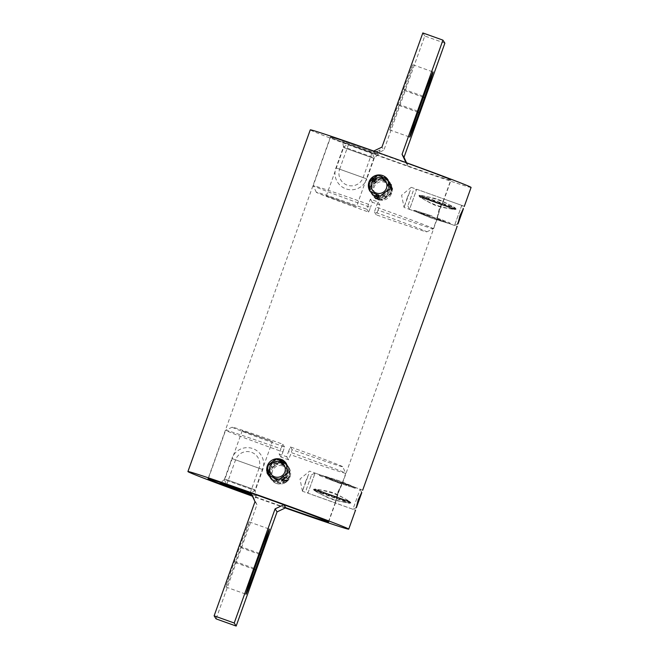 <?xml version="1.0" encoding="UTF-8"?>
<svg xmlns="http://www.w3.org/2000/svg" width="659" height="659" viewBox="0 0 659 659"><rect width="100%" height="100%" fill="white"/><g stroke="black" fill="none" stroke-linecap="round" stroke-linejoin="round"><path stroke-width="0.49" stroke-dasharray="3.29 2.47" d="M287.761 473.475L278.914 480.469L268.724 475.641L267.661 466.284L276.483 459.265L286.681 464.093L287.761 473.475L278.922 480.477L268.732 475.65L267.669 466.292L276.483 459.265L286.69 464.101L287.769 473.483M389.378 189.668L380.531 196.662L370.342 191.843L369.279 182.485L378.101 175.459L388.299 180.286L389.378 189.668L380.54 196.67L370.35 191.843L369.287 182.494L378.101 175.467L388.308 180.294L389.387 189.677M362.689 490.098L342.589 482.915L338.314 492.924L335.39 503.015L337.985 492.405L342.565 483.039L437.049 219.142L439.602 208.606L444.182 199.232L450.978 180.245A64.055 1.12 19.7 0 1 450.978 180.245A64.055 1.12 19.7 0 1 390.976 159.956A64.055 1.12 19.7 0 1 330.373 137.088A64.055 1.12 19.7 0 1 330.365 137.064A64.055 1.12 19.7 0 1 390.367 157.361A64.055 1.12 19.7 0 1 450.97 180.22M328.635 521.936L335.431 502.949L355.498 510.206M361.7 492.52L356.239 507.718M464.307 206.3L444.207 199.109L439.932 209.117L437.008 219.208L457.115 226.399M463.31 208.722L457.857 223.912M269.951 469.851L271.03 479.225L281.228 484.06L290.051 477.034L288.988 467.676L278.798 462.849L269.951 469.851M269.622 469.332L270.701 478.714L280.891 483.541L289.721 476.515L288.658 467.157L278.469 462.338L269.622 469.332L270.692 478.706L280.891 483.533L289.713 476.506L288.65 467.157L278.46 462.33L269.613 469.323M371.569 186.044L372.648 195.426L382.838 200.254L391.668 193.235L390.606 183.869L380.416 179.05L371.569 186.044M371.239 185.525L372.319 194.907L382.508 199.743L391.339 192.716L390.276 183.359L380.086 178.531L371.239 185.525L372.31 194.899L382.508 199.735L391.331 192.708L390.268 183.35L380.078 178.523L371.231 185.517M471.078 187.444A85.406 1.491 19.7 0 1 391.084 160.384A85.406 1.491 19.7 0 1 310.274 129.905A85.406 1.491 19.7 0 1 310.265 129.864M285.265 507.957A85.406 1.491 19.7 0 1 252.422 496.202M285.751 507.718A64.055 1.12 19.7 0 1 252.191 495.716M268.188 467.107A10.676 10.676 -32.7 0 0 279.457 481.309A10.676 10.676 -32.7 0 0 287.225 464.924A10.676 10.676 -32.7 0 0 268.188 467.107M305.867 480.922L302.432 491.227L308.709 474.192L305.867 480.922M302.423 491.219L299.993 479.019L309.615 471.127L342.342 482.825L338.067 492.833L335.151 502.932L337.738 492.322L342.326 482.956L345.786 473.294A63.799 1.112 -160.3 0 0 345.777 473.269A63.799 1.112 -160.3 0 0 345.777 473.261A63.799 1.112 -160.3 0 0 288.51 451.604L286.665 456.753A63.799 1.112 -160.3 0 0 279.111 454.043L280.948 448.903A63.799 1.112 -160.3 0 0 225.666 430.261A63.799 1.112 -160.3 0 0 225.65 430.278A63.799 1.112 -160.3 0 0 225.658 430.311A63.799 1.112 -160.3 0 0 282.925 451.967L281.08 457.115A63.799 1.112 -160.3 0 0 288.642 459.817L290.479 454.669A63.799 1.112 -160.3 0 0 345.786 473.294L342.68 466.72A58.676 1.021 19.7 0 1 292.126 449.718L290.479 454.669M328.429 521.755L335.192 502.866L302.432 491.227M289.194 475.699A10.676 10.676 147.3 0 1 270.165 477.874A10.676 10.676 147.3 0 1 277.933 461.498A10.676 10.676 147.3 0 1 289.194 475.699M252.183 495.708A63.799 1.112 -160.3 0 0 252.792 495.93L252.043 494.752L256.186 496.005L251.408 494.061M251.68 494.629L250.898 492.973M272.373 441.579L242.215 430.78L272.373 441.579L255.074 489.876L224.925 479.077L255.074 489.868L256.186 496.013L254.638 500.346M242.215 430.78L224.925 479.085L220.172 483.113M235.345 562.597A26.648 0.601 -70.3 0 1 225.963 587.045A26.648 0.601 -70.3 0 1 225.955 587.037A26.648 0.601 -70.3 0 1 234.522 561.311L239.876 546.36A26.648 0.601 -70.3 0 1 249.259 521.912A26.648 0.601 -70.3 0 1 240.7 547.637L235.345 562.597L254.308 569.376M255 501.672L256.952 504.695L216.07 618.859M256.952 504.695L252.792 495.93M282.925 451.967L284.573 447.016A58.676 1.021 19.7 0 1 232.207 427.205A58.676 1.021 19.7 0 1 232.215 427.172A58.676 1.021 19.7 0 1 282.76 444.199L280.948 448.903M284.573 447.016L282.76 444.199M288.51 451.604L290.314 446.901A58.676 1.021 19.7 0 1 342.68 466.72M290.314 446.901L292.126 449.718M281.08 457.115L279.111 454.043M286.665 456.753L288.642 459.817M369.806 183.301A10.676 10.676 -32.7 0 0 381.067 197.502A10.676 10.676 -32.7 0 0 388.835 181.126A10.676 10.676 -32.7 0 0 369.806 183.301M407.476 197.115L404.049 207.428L410.326 190.385L407.476 197.115M411.241 187.321L443.96 199.026L439.685 209.027L436.769 219.126L439.355 208.516L443.944 199.15L450.74 180.162A63.799 1.112 19.7 0 1 408.102 166.027L406.208 163.07A63.799 1.112 19.7 0 1 450.731 180.129A63.799 1.112 19.7 0 1 450.74 180.162M368.521 204.331L366.874 209.282A58.676 1.021 -160.3 0 0 316.32 192.28A58.676 1.021 -160.3 0 0 316.32 192.288A58.676 1.021 -160.3 0 0 368.686 212.099L370.49 207.396A63.799 1.112 19.7 0 1 313.223 185.739A63.799 1.112 19.7 0 1 313.223 185.731A63.799 1.112 19.7 0 1 368.521 204.331L370.358 199.183A63.799 1.112 19.7 0 1 377.92 201.885L376.075 207.033A63.799 1.112 19.7 0 1 433.342 228.689A63.799 1.112 19.7 0 1 433.35 228.722L436.81 219.06L404.049 207.428L401.603 195.212L411.224 187.329M390.812 191.893A10.676 10.676 147.3 0 1 371.775 194.076A10.676 10.676 147.3 0 1 379.543 177.691A10.676 10.676 147.3 0 1 390.812 191.893M380.086 149.972L374.386 153.061L375.136 154.239A63.799 1.112 19.7 0 1 330.612 137.179A63.799 1.112 19.7 0 1 330.604 137.146A63.799 1.112 19.7 0 1 373.241 151.282L373.999 152.46L378.53 154.313L374.386 153.061L342.507 141.43L373.999 152.46L380.086 149.972L378.53 154.321L373.777 158.358L343.627 147.558L373.777 158.349L356.486 206.654L326.329 195.863L356.486 206.646M403.555 89.22A26.648 0.601 -70.3 0 1 412.938 64.763A26.648 0.601 -70.3 0 1 412.946 64.771A26.648 0.601 -70.3 0 1 404.379 90.497L399.024 105.456A26.648 0.601 -70.3 0 1 389.642 129.905A26.648 0.601 -70.3 0 1 398.201 104.171L403.555 89.22L423.655 96.403M316.32 192.28L313.223 185.731A63.799 1.112 19.7 0 1 313.214 185.706L330.604 137.146M406.208 163.07L405.969 162.575M373.735 151.043L373.241 151.282M366.874 209.282L368.686 212.099M375.136 154.239L383.9 150.145L381.948 147.114M444.874 43.164A63.799 1.112 19.7 0 1 424.775 35.981L383.9 150.145M406.578 162.798L408.102 166.027M433.35 228.722A63.799 1.112 19.7 0 1 433.334 228.739A63.799 1.112 19.7 0 1 378.052 210.097L379.889 204.957A63.799 1.112 19.7 0 1 372.335 202.247L370.49 207.396M424.775 35.981L422.831 32.95M378.052 210.097L376.24 214.801A58.676 1.021 -160.3 0 0 426.785 231.828A58.676 1.021 -160.3 0 0 374.427 211.984L376.075 207.033M376.24 214.801L374.427 211.984M370.358 199.183L372.335 202.247M379.889 204.957L377.92 201.885M286.286 481.811L285.693 480.93L286.714 480.057L285.965 479.785L286.583 480.691L286.286 481.811L286.294 480.815L287.019 481.243L286.591 481.605M270.256 474.225L270.231 475.147L268.798 473.648L270.445 474.777L270.099 475.345L270.256 474.225L269.753 473.986L269.861 474.571L268.954 474.941A10.676 10.676 -32.7 0 0 268.954 474.95A10.676 10.676 -32.7 0 0 269.004 475.139A10.676 10.676 -32.7 0 0 269.012 475.18L269.004 475.139M283.518 462.552L282.406 462.857L282.645 463.985L283.238 463.145L283.765 463.335L283.527 463.936L284.111 463.458L283.354 464.01L284.128 463.318L282.274 462.116A10.676 10.676 -32.7 0 0 282.258 462.107A10.676 10.676 -32.7 0 0 282.093 462.066A10.676 10.676 -32.7 0 0 282.036 462.05L280.586 461.984C282.176 461.555 282.925 461.893 282.835 462.997L282.612 462.939C278.815 462.107 278.617 461.811 282.036 462.05M268.715 473.64L269.572 474.134L268.946 474.917C268.221 475.386 268.691 476.457 270.355 478.146L269.589 476.07C270.734 479.167 270.544 478.862 269.012 475.18M268.748 473.986L268.847 474.529M283.757 462.775L282.431 463.236L282.25 462.239L283.238 464.068L282.966 463.055L283.708 462.643M269.086 475.23L269.457 475.798L270.231 475.147M285.965 479.785L285.512 480.164L285.965 479.785L287.283 480.699L285.882 480.74L285.479 480.016L286.698 480.065M276.508 479.653A7.941 7.941 -32.7 0 0 286.665 474.851A7.941 7.941 -32.7 0 0 281.863 464.702A7.941 7.941 -32.7 0 0 271.714 469.505A7.941 7.941 -32.7 0 0 276.508 479.653M282.826 462.19A10.676 10.676 147.3 0 1 287.588 478.879A10.676 10.676 147.3 0 1 270.256 478.014A10.676 10.676 147.3 0 1 282.826 462.19M282.695 465.979A7.941 7.941 147.3 0 1 287.489 476.136A7.941 7.941 147.3 0 1 277.34 480.938A7.941 7.941 147.3 0 1 272.538 470.781A7.941 7.941 147.3 0 1 282.695 465.979M276.376 483.442A10.676 10.676 -32.7 0 0 288.947 467.618A10.676 10.676 -32.7 0 0 271.615 466.753A10.676 10.676 -32.7 0 0 276.376 483.442M286.78 480.081L286.714 480.057A10.676 10.676 -32.7 0 0 286.896 479.884L288.008 479.991L287.275 480.971L286.574 480.716L287.283 480.699M286.055 481.737L286.27 481.82A10.676 10.676 147.3 0 1 286.253 481.836A10.676 10.676 147.3 0 1 286.13 481.918A10.676 10.676 147.3 0 1 286.072 481.96C283.008 483.286 282.818 482.989 285.495 481.07L285.709 479.909L286.41 480.304M286.253 481.836C286.27 482.462 285.668 482.717 284.433 482.594L286.072 481.96M282.703 464.06L283.419 464.01L282.843 463.005L283.23 463.952L283.765 463.335M284.128 463.351L284.111 463.458A10.676 10.676 147.3 0 1 284.334 463.557C286.986 464.933 286.797 464.636 283.765 462.667L283.765 462.667M283.551 462.569C283.774 461.555 285.998 463.532 286.13 464.323L284.334 463.557M269.457 475.798L270.099 475.345L269.589 476.07M269.531 475.831L270.099 475.345L269.523 475.814M269.457 475.477L269.358 474.925L269.992 474.785L269.358 474.925M269.234 474.389L269.259 474.266C269.103 470.674 268.905 470.378 268.683 473.376L268.814 471.877C267.373 472.585 268.963 474.785 269.284 474.505L269.169 474.225M282.431 463.236L282.571 463.837M285.479 480.016L285.891 479.95L285.479 480.016M270.165 475.271L269.292 474.513M375.309 181.662L374.757 180.088L374.938 181.085L373.637 181.497L375.251 181.818L374.691 180.747L374.238 181.134L374.856 182.041L375.284 181.653M391.652 187.609L390.49 186.827L391.388 186.044L391.734 186.604L391.067 187.84L392.023 188.177L391.298 186.011L390.49 187.23L391.874 186.917L391.24 187.691L392.105 188.21L390.449 187.428L391.289 185.995A10.676 10.676 -32.7 0 0 391.232 185.756L390.466 183.68C392.097 185.105 392.566 186.167 391.866 186.884M377.813 197.708L378.39 198.598L377.813 197.708L376.709 198.367L378.291 198.021L378.546 199.718L378.192 198.713L377.277 199.265L377.829 198.4L377.063 199.051L376.693 198.507L377.969 198.82A10.676 10.676 -32.7 0 0 378.208 198.886C382.006 199.718 382.195 200.023 378.785 199.784L378.719 199.768M374.757 180.088L373.529 180.879A10.676 10.676 -32.7 0 0 373.406 180.994A10.676 10.676 -32.7 0 0 373.356 181.052L372.813 181.835L374.814 182.024L374.123 181.76L375.111 181.925L375.128 180.904A10.676 10.676 147.3 0 1 375.325 180.755C378.002 178.836 377.813 178.54 374.749 179.866L376.388 179.24C375.152 179.116 374.551 179.372 374.567 179.998L374.749 179.866M374.411 181.53L374.831 181.167M391.528 187.296L390.663 186.785L391.364 186.357M376.693 198.474L377.796 197.758L378.571 199.595L378.39 198.598M383.48 180.895A7.941 7.941 -32.7 0 0 373.332 185.698A7.941 7.941 -32.7 0 0 378.126 195.847A7.941 7.941 -32.7 0 0 388.283 191.044A7.941 7.941 -32.7 0 0 383.48 180.895M377.253 198.483A10.676 10.676 147.3 0 1 372.492 181.802A10.676 10.676 147.3 0 1 389.823 182.658A10.676 10.676 147.3 0 1 377.253 198.483M378.95 197.132A7.941 7.941 147.3 0 1 374.155 186.983A7.941 7.941 147.3 0 1 384.304 182.181A7.941 7.941 147.3 0 1 389.107 192.329A7.941 7.941 147.3 0 1 378.95 197.132M385.185 179.536A10.676 10.676 -32.7 0 0 372.607 195.361A10.676 10.676 -32.7 0 0 389.947 196.225A10.676 10.676 -32.7 0 0 385.185 179.536M374.534 180.022L374.526 181.019L373.529 180.879A10.676 10.676 -32.7 0 0 373.513 180.895L373.538 181.126M378.184 199.628L377.665 199.438L378.175 198.779L378.53 199.71M377.277 199.265A10.676 10.676 147.3 0 1 377.269 199.257A10.676 10.676 147.3 0 1 377.105 199.183A10.676 10.676 147.3 0 1 377.055 199.166C374.024 197.189 373.834 196.893 376.487 198.268L374.691 197.502C374.814 198.301 377.047 200.27 377.269 199.257L377.063 199.051M378.208 197.857L376.487 198.268M377.986 198.837C377.895 199.932 378.645 200.27 380.235 199.85L378.933 199.801M391.232 185.756C390.087 182.667 390.276 182.963 391.808 186.654L391.817 186.686M391.973 187.296L392.072 187.848L391.405 187.939L391.808 186.654M392.023 188.186L392.13 188.458C391.907 191.456 391.718 191.159 391.561 187.56L391.537 187.321C391.578 186.975 393.596 189.009 392.006 189.949L392.13 188.458M391.586 187.444L390.82 187.065L391.462 186.901M390.359 187.345L391.364 186.027M375.226 181.629L375.045 182.057M374.221 180.228L374.691 180.747L374.551 180.006M377.969 198.82L377.838 198.079L377.953 198.812M455.328 208.335L454.998 208.887L448.713 206.753L449.018 205.938L420.277 195.781L419.215 195.756L419.799 196.835L454.834 209.373L455.328 208.335L456.077 208.936L454.941 209.389L456.077 208.936M454.661 208.952L419.61 196.456L420.071 195.163C439.858 199.372 437.164 198.408 455.023 207.667L454.661 208.952L455.641 208.944M420.821 213.409L421.109 212.569L428.984 214.991L421.109 212.569L420.796 213.368L443.252 221.399L443.548 220.584L435.929 217.47L443.548 220.584L443.276 221.432L414.552 211.119C433.556 217.099 430.862 216.136 449.496 223.615L449.825 223.08L449.619 223.714L450.468 224.027L449.603 223.681M425.813 198.779L426.291 197.486L420.005 195.352L419.791 195.978L448.449 206.358L448.277 206.827L419.511 196.398L418.926 195.319L419.89 195.336M425.829 198.804L419.61 196.456L418.926 195.319M426.291 197.486L448.738 205.517L448.449 206.358L454.735 208.475L454.471 209.134C441.761 207.873 430.105 203.713 419.528 196.637L419.511 196.398M448.713 206.753L420.055 196.39L419.824 197.107C437.502 207.115 434.8 206.152 454.776 209.603L448.557 207.272L448.713 206.753M426.562 197.914L426.093 199.216L427.642 199.817L448.557 207.272L419.898 196.893L420.343 195.591C432.806 197.354 444.454 201.522 455.295 208.087L449.018 205.938M413.218 190.929L407.863 205.888L413.218 190.929M407.863 205.888L409.519 209.381L416.71 189.273L409.511 209.381L413.457 210.789M461.737 205.377L454.537 225.477L461.728 205.377L463.129 208.335M455.921 209.397L454.957 209.405M450.451 224.011L449.792 222.882L435.929 217.47M449.619 223.714L420.796 213.368M448.738 205.517L454.949 207.849L454.842 208.524L455.797 208.499L455.048 207.906M455.797 208.499L455.633 208.944L455.797 208.499M443.276 221.432L446.851 222.717L443.252 221.399M449.52 223.673L431.653 218.154L414.593 211.16L431.769 218.253L449.487 223.665L446.827 222.684L449.52 223.673L449.735 223.047L449.487 223.665M422.254 197.436L448.26 206.802M440.616 203.845L433.548 201.67L451.868 208.022M452.165 208.483L422.551 197.898M445.525 205.872L427.699 199.488M433.91 201.745L440.756 204.554M414.552 211.144L414.832 210.386L421.101 212.552L414.783 210.55L414.569 211.177M428.984 214.991L433.169 216.374M390.202 185.352L388.67 184.001L389.543 183.202L389.914 183.77L389.247 185.014L390.68 185.508L388.629 184.602L388.901 183.655L388.67 184.396L390.285 185.385A10.676 10.676 147.3 0 1 390.293 185.393A10.676 10.676 147.3 0 1 390.309 185.574A10.676 10.676 147.3 0 1 390.317 185.624L390.186 187.123C391.776 186.176 389.757 184.149 389.716 184.504M373.299 177.691L373.505 178.836L372.945 177.263L372.673 178.638L371.717 178.301L373.035 179.215L373.447 178.82L372.87 177.922L372.417 178.309L373.225 179.232L373.307 178.07A10.676 10.676 147.3 0 1 373.505 177.93C376.503 175.854 376.314 175.558 372.928 177.04L372.862 177.082M375.992 194.883L376.569 195.764L375.243 196.225L374.913 195.814L375.762 194.932L376.47 195.188L376.594 196.143L376.034 195.945L375.992 194.883L375.235 195.665L375.762 195.855L376.001 195.253L376.157 195.995L376.198 195.196L376.726 196.884L375.457 196.431A10.676 10.676 147.3 0 1 375.449 196.431A10.676 10.676 147.3 0 1 375.292 196.357A10.676 10.676 147.3 0 1 375.235 196.333L375.292 196.357M390.317 185.624C390.062 188.976 389.873 188.68 389.741 184.734L388.999 184.24L389.642 184.075L388.843 183.96L389.469 183.169A10.676 10.676 -32.7 0 0 389.411 182.93C388.415 180.154 388.604 180.451 389.988 183.82L389.996 183.861M389.642 184.075L389.543 183.523M372.302 178.935L373.291 179.091L373.291 178.087M372.59 178.696L373.01 178.342M382.492 179.347A7.941 7.941 147.3 0 1 387.286 189.495A7.941 7.941 147.3 0 1 377.137 194.298A7.941 7.941 147.3 0 1 372.335 184.149A7.941 7.941 147.3 0 1 382.492 179.347M376.174 196.81A10.676 10.676 -32.7 0 0 388.744 180.986A10.676 10.676 -32.7 0 0 371.412 180.121A10.676 10.676 -32.7 0 0 376.174 196.81M388.835 181.126L387.97 179.775A10.676 10.676 147.3 0 1 388.011 179.833A10.676 10.676 147.3 0 1 375.432 195.657A10.676 10.676 147.3 0 1 370.053 191.382A10.676 10.676 147.3 0 1 370.037 191.365M389.914 183.77L390.054 184.083C390.771 183.614 390.309 182.543 388.645 180.854L389.411 182.93M390.153 184.471L390.252 185.014L389.576 185.13L389.988 183.82M376.248 196.077L376.157 195.995A10.676 10.676 -32.7 0 0 376.388 196.061C379.839 196.86 380.029 197.156 376.964 196.95L378.414 197.016C376.824 197.445 376.075 197.107 376.165 196.003L376.38 196.184M376.709 196.884L376.577 196.151L376.964 196.95M375.235 196.333C371.915 194.166 371.725 193.87 374.666 195.443L372.87 194.677C372.994 195.468 375.226 197.445 375.449 196.431L375.243 196.225M375.235 195.665L374.666 195.443M372.747 177.164C372.813 176.488 373.414 176.233 374.567 176.406L373.2 176.9M372.409 177.395L371.981 177.757L372.426 178.284L371.709 178.054L372.706 178.185L372.714 177.189M371.717 178.301L370.992 179.009L372.195 178.918M376.388 195.031L374.872 195.649M373.447 178.82L373.307 177.839M373.225 179.232L373.406 178.803M375.457 196.431L376.034 195.945L375.482 196.448M349.459 502.801L349.575 502.174L343.372 499.835L343.067 500.651L314.401 490.288L313.552 489.621L314.673 489.151L349.748 501.688L349.459 502.801L350.423 502.809L349.847 501.746L350.423 502.809M350.127 502.183L315.076 489.612L314.607 490.897C332.466 500.156 329.772 499.192 349.558 503.394L350.118 502.166L350.703 503.245L349.74 503.229M326.362 477.124L326.073 477.964L326.386 477.165L348.833 485.197L348.529 486.004L326.073 477.964L340.654 483.582L348.529 486.004L348.809 485.156L320.134 474.941C338.767 482.429 336.074 481.465 355.077 487.438L354.797 488.179L355.168 487.421L356.033 487.718L355.003 488.179L356.272 487.808L355.185 487.454M320.01 474.851L319.796 475.469L318.94 474.455L319.689 475.551L320.035 474.884M321.37 491.754L320.892 493.047L314.681 490.716L314.895 490.09L343.627 500.239L343.809 499.761L315.084 489.629L313.832 490.057L314.582 490.658M313.692 489.892L315.076 489.612L313.832 490.057M341.93 499.077L324.113 492.693M320.892 493.047L343.339 501.071L343.627 500.239L349.838 502.586L350.102 501.927C339.525 494.851 327.877 490.683 315.159 489.423L321.353 491.729M343.372 499.835L314.631 489.678L314.862 488.962C334.821 492.413 332.128 491.449 349.805 501.458L343.52 499.324L343.372 499.835M320.62 492.619L321.073 491.293L343.52 499.324L314.673 489.151M306.246 489.686L311.6 474.735L306.246 489.686L307.901 493.187L315.093 473.08L307.893 493.179M355.909 507.875L352.927 509.283L360.119 489.184L352.927 509.283L307.901 493.187M350.58 502.347L349.83 501.721M343.067 500.651L349.286 502.974C336.831 501.211 325.184 497.043 314.335 490.477L314.689 489.167L313.709 489.159M355.168 487.421L337.845 480.362L325.62 476.441L320.134 474.925L326.386 477.165M348.809 485.156L355.028 487.372C356.33 488.08 354.32 486.614 337.927 480.337L320.117 474.892L348.833 485.197M355.061 487.388L354.847 488.014L348.471 486.161L354.797 488.179L356.272 487.808M343.339 501.071L349.624 503.212L349.838 502.586L350.703 503.245L350.868 502.801M317.77 490.535L343.825 499.786M335.966 497.199L329.129 494.407L347.384 501.128M347.079 500.667L317.473 490.074M328.767 494.332L335.826 496.499M333.701 481.086L319.846 475.683L319.178 474.554M336.584 482.231L340.654 483.582M268.444 471.391L268.411 472.314L266.977 470.814L267.933 471.16L267.126 472.083L267.76 471.309L266.87 470.542C267.117 467.198 267.307 467.495 267.439 471.44A10.676 10.676 147.3 0 0 267.463 471.679L268.18 471.935L268.444 471.391L267.933 471.16L268.625 471.951L268.287 472.519L267.463 471.679C267.422 472.025 265.404 469.991 266.994 469.051L266.87 470.542M284.449 478.994L283.658 477.19L284.144 476.959L284.762 477.866L284.449 478.994A10.676 10.676 147.3 0 1 284.433 479.002A10.676 10.676 147.3 0 1 284.251 479.134L282.612 479.76C283.848 479.884 284.449 479.628 284.433 479.002L283.691 477.338L285.149 477.322L285.471 478.121L286.187 477.157L284.985 477.256M281.047 460.188L281.722 461.119L281.195 461.168L281.722 459.735L280.808 460.287L280.454 459.282L280.61 460.402L280.429 459.405L282.291 460.633A10.676 10.676 147.3 0 1 282.513 460.732L284.309 461.489C283.181 459.76 282.316 459.175 281.731 459.743L281.945 459.834C285.265 462.008 285.454 462.305 282.513 460.732M266.895 470.781L267.595 471.061L266.928 471.152L267.027 471.704M285.462 478.137L284.474 477.981L284.466 478.978M285.199 478.418L284.779 478.772M280.8 459.982L281.204 461.242L282.307 460.526L281.937 459.949L280.61 460.402L280.825 461.16L280.792 460.114C277.34 459.307 277.151 459.01 280.215 459.216A10.676 10.676 -32.7 0 1 280.281 459.232L280.215 459.216M280.61 460.402L280.75 461.003M284.144 476.959L283.691 477.338M267.134 472.116A10.676 10.676 -32.7 0 1 267.134 472.108L268.04 471.745L267.266 472.396L268.534 475.32C266.87 473.623 266.409 472.561 267.134 472.116A10.676 10.676 -32.7 0 0 267.192 472.346C268.575 475.724 268.765 476.02 267.768 473.244M275.52 478.104A7.941 7.941 147.3 0 1 270.717 467.956A7.941 7.941 147.3 0 1 280.874 463.153A7.941 7.941 147.3 0 1 285.668 473.302A7.941 7.941 147.3 0 1 275.52 478.104M281.747 460.517A10.676 10.676 -32.7 0 0 269.177 476.342A10.676 10.676 -32.7 0 0 286.508 477.198A10.676 10.676 -32.7 0 0 281.747 460.517M286.681 464.093L286.352 463.574A10.676 10.676 147.3 0 1 286.393 463.639A10.676 10.676 147.3 0 1 273.814 479.464A10.676 10.676 147.3 0 1 268.419 475.164L269.177 476.342M268.345 472.445L267.711 473.005L268.287 472.519L267.711 473.005L267.472 471.704M281.335 459.562L280.816 459.372L280.825 460.221L281.698 459.727M281.014 460.163C281.105 459.068 280.355 458.73 278.765 459.15L280.067 459.199M280.882 461.234L282.307 460.526M284.251 479.134C280.874 480.609 280.676 480.312 283.675 478.245L283.765 477.141L284.894 477.223M284.169 477.833L284.589 477.47M285.471 478.121L285.471 478.121C286.022 478.418 286.41 477.808 286.649 476.276L286.187 477.157M267.62 472.956L268.411 472.314M267.636 472.643L268.337 472.215L267.538 472.099M280.429 459.496L281.072 461.111M226.712 484.604L250.189 493.006L226.712 484.604L224.332 479.579L255.214 490.634L224.34 479.587L231.877 458.516L262.752 469.57L231.877 458.516A16.401 16.401 0 0 1 261.104 455.171A16.401 16.401 0 0 1 262.752 469.57L255.214 490.634L250.189 493.014L259.053 468.244L235.576 459.842L259.053 468.244A12.472 12.472 0 0 0 245.898 451.654A12.472 12.472 0 0 0 235.576 459.842L226.712 484.604M371.989 152.83L348.512 144.436L371.989 152.83L374.361 157.855L343.487 146.8L374.361 157.855L366.824 178.918L335.942 167.864L366.824 178.91A16.401 16.401 0 0 1 337.589 182.263A16.401 16.401 0 0 1 335.942 167.864L343.487 146.8L348.512 144.428L339.64 169.19L363.125 177.6L339.649 169.198A12.472 12.472 0 0 0 352.804 185.78A12.472 12.472 0 0 0 363.125 177.6L371.989 152.83M239.876 546.36L259.976 553.544M240.7 547.637L259.662 554.425M234.522 561.311L254.621 568.503M399.024 105.456L417.987 112.236M398.201 104.171L418.3 111.363M404.379 90.497L423.342 97.277M282.637 462.206L282.645 463.046L283.156 462.396M285.693 481.161L285.512 480.164M285.709 480.913L285.578 480.18L285.99 480.658M377.582 198.68L377.591 197.873L377.055 198.491M373.801 180.582L374.246 181.11L373.538 180.863M414.462 211.144L414.676 210.526L413.597 210.839L414.635 210.378L414.445 211.111M419.058 196.217L419.791 196.819M420.17 195.764L419.948 196.357L419.215 195.756M375.844 196.604L376.355 195.954L376.363 196.794M376.75 196.761L376.569 195.764M389.469 183.169L388.538 184.52M320.134 474.925L319.912 475.526L320.117 474.892M337.828 482.676L354.855 488.022L355.086 487.421M314.31 490.23L314.532 489.629L313.552 489.621M285.462 477.874L284.07 477.734L284.243 478.912M281.945 460.509L281.409 461.127L281.418 460.32M268.724 475.641L268.394 475.131M370.877 192.675L370.012 191.324M270.165 477.874L271.03 479.225M372.319 194.907L372.648 195.426M330.365 137.064L208.022 478.755M390.276 183.359L390.606 183.869M288.123 466.325L288.988 467.676M269.259 476.482L268.732 475.65M225.963 587.045L246.062 594.237M232.215 427.172L225.666 430.261M208.293 478.747L225.65 430.278M249.259 521.912L269.358 529.095M287.225 464.924L286.69 464.101M371.775 194.076L372.31 194.899M412.938 64.763L433.037 71.955M389.642 129.905L409.741 137.088M326.329 195.855L343.627 147.558L342.507 141.43M426.785 231.828L433.334 228.739M389.741 182.518L390.268 183.35M288.947 467.618L288.214 466.465M270.989 479.167L270.256 478.014M285.479 480.073L285.701 481.309M282.258 462.107L282.645 464.027M288.008 479.991L288.469 479.109C288.181 480.658 287.794 481.268 287.308 480.938M378.571 199.504L378.34 198.26M374.872 182.049L375.128 180.863M372.607 195.361L371.865 194.216M390.565 183.812L389.823 182.658M391.067 187.84L390.383 187.42M373.513 180.895C372.978 180.582 372.59 181.192 372.351 182.724L372.813 181.835M431.942 215.938L414.832 210.386L413.358 210.756M457.519 224.076L454.545 225.485L450.608 224.076M461.728 205.377L416.71 189.273L413.209 190.929M388.011 179.833L388.744 180.986M370.053 191.382L370.786 192.535M376.52 195.435L376.742 196.893M373.505 178.836L373.052 179.223M389.247 185.014L388.563 184.594M371.692 178.062C371.157 177.757 370.77 178.367 370.531 179.891L370.992 179.009M314.953 489.596L313.989 489.612M311.592 474.735L315.084 473.08L319.03 474.488M361.511 492.133L360.119 489.184L356.181 487.775M283.872 478.137L283.658 477.248M286.393 463.639L287.135 464.784M268.353 472.437L268.6 472.009"/><path stroke-width="0.99" d="M287.431 472.956L278.584 479.95L268.394 475.131L267.332 465.765L276.154 458.746L286.352 463.574L287.431 472.956M389.049 189.149L380.202 196.151L370.012 191.324L368.949 181.966L377.772 174.94L387.97 179.775L389.049 189.149M356.239 507.718L358.298 499.67L361.7 492.52M457.857 223.912L459.916 215.864L463.31 208.722M252.191 495.716A64.055 1.12 19.7 0 1 208.03 478.78A64.055 1.12 19.7 0 1 208.022 478.755A64.055 1.12 19.7 0 1 268.024 499.044A64.055 1.12 19.7 0 1 328.627 521.912A64.055 1.12 19.7 0 1 328.635 521.936A64.055 1.12 19.7 0 1 285.751 507.718A63.799 1.112 -160.3 0 0 328.396 521.854A63.799 1.112 -160.3 0 0 328.388 521.821A63.799 1.112 -160.3 0 0 283.864 504.761L285.759 507.718L277.052 511.886L275.1 508.855L234.225 623.019A63.799 1.112 -160.3 0 0 214.126 615.836L255 501.672L250.898 492.973A63.799 1.112 -160.3 0 0 208.26 478.838A63.799 1.112 -160.3 0 0 208.269 478.871A63.799 1.112 -160.3 0 0 252.183 495.708M252.422 496.202A85.406 1.491 19.7 0 1 187.93 471.597A85.406 1.491 19.7 0 1 187.922 471.556L310.265 129.864A85.406 1.491 19.7 0 1 390.26 156.924A85.406 1.491 19.7 0 1 471.07 187.403A85.406 1.491 19.7 0 1 471.078 187.444L464.257 206.506M187.922 471.556A85.406 1.491 19.7 0 1 267.916 498.616A85.406 1.491 19.7 0 1 348.726 529.095A85.406 1.491 19.7 0 1 348.735 529.136A85.406 1.491 19.7 0 1 285.265 507.957M251.408 494.061L220.172 483.121L251.68 494.629M246.054 594.229A26.648 0.601 109.7 0 0 246.062 594.237A26.648 0.601 109.7 0 0 255.445 569.78L260.799 554.829A26.648 0.601 109.7 0 0 269.358 529.095A26.648 0.601 109.7 0 0 259.976 553.544L254.621 568.503A26.648 0.601 109.7 0 0 246.054 594.229M214.126 615.836L216.07 618.859A63.799 1.112 -160.3 0 0 236.169 626.05L277.052 511.886M275.1 508.855L283.864 504.761M236.169 626.05L234.225 623.019M433.045 71.963A26.648 0.601 109.7 0 0 433.037 71.955A26.648 0.601 109.7 0 0 423.655 96.403L418.3 111.363A26.648 0.601 109.7 0 0 409.741 137.088A26.648 0.601 109.7 0 0 419.124 112.64L424.478 97.689A26.648 0.601 109.7 0 0 433.045 71.963M406.208 163.07L402.048 154.305L404 157.328L444.874 43.164L442.93 40.141L402.048 154.305M373.241 151.282L381.948 147.114L422.831 32.95A63.799 1.112 19.7 0 1 442.93 40.141M404 157.328L406.578 162.798M458.03 223.829L463.384 208.87L457.519 224.076M376.305 193.021A7.941 7.941 -32.7 0 0 386.462 188.219A7.941 7.941 -32.7 0 0 381.66 178.062A7.941 7.941 -32.7 0 0 371.511 182.864A7.941 7.941 -32.7 0 0 376.305 193.021M370.037 191.365A10.676 10.676 147.3 0 1 382.624 175.558A10.676 10.676 147.3 0 1 387.97 179.775M361.766 492.677L356.412 507.628L361.766 492.677L361.511 492.133M280.05 461.868A7.941 7.941 -32.7 0 0 269.893 466.671A7.941 7.941 -32.7 0 0 274.696 476.819A7.941 7.941 -32.7 0 0 284.845 472.017A7.941 7.941 -32.7 0 0 280.05 461.868M268.419 475.164A10.676 10.676 147.3 0 1 281.014 459.364A10.676 10.676 147.3 0 1 286.352 463.582M254.308 569.376L255.445 569.78M259.662 554.425L260.799 554.829M417.987 112.236L419.124 112.64M423.342 97.277L424.478 97.689M457.181 226.268L362.639 490.312M355.563 510.074L348.735 529.136M463.384 208.87L463.129 208.335M356.42 507.636L355.909 507.875"/></g></svg>
